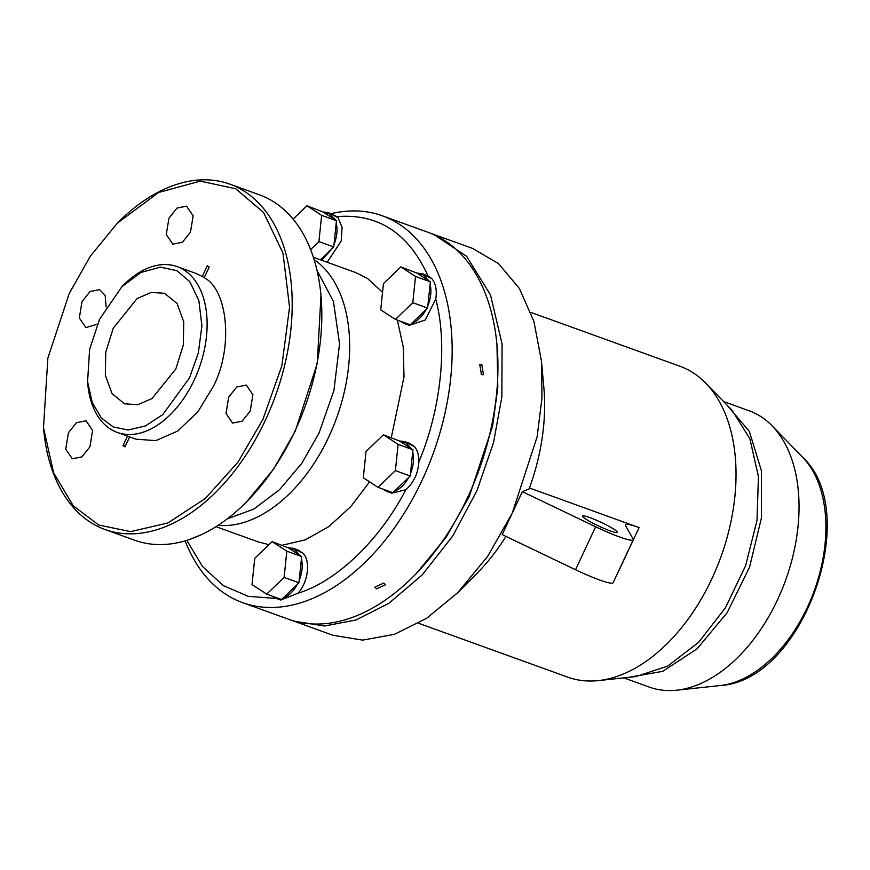 <?xml version="1.0" encoding="UTF-8"?>
<svg xmlns="http://www.w3.org/2000/svg" width="870" height="870" viewBox="0 0 870 870"><rect width="100%" height="100%" fill="white"/><g stroke="black" fill="none" stroke-linecap="round" stroke-linejoin="round"><path stroke-width="1.3" d="M633.229 539.802L613.111 582.759A36.725 4.154 -154.9 0 1 575.527 569.73L595.656 526.774A36.725 4.154 -154.9 0 0 633.229 539.802A36.725 4.154 -154.9 0 0 633.099 539.019L625.508 525.513A36.725 4.154 -154.9 0 1 625.378 524.74A36.725 4.154 -154.9 0 1 639.069 527.59L618.951 570.535A36.725 4.154 25.1 0 0 618.853 570.502M575.527 569.73L502.207 534.604L522.337 491.648L530.472 488.353L639.069 527.59M585.825 519.107A19.281 2.186 -154.9 0 1 582.519 516.04A19.281 2.186 -154.9 0 1 600.898 522.25A19.281 2.186 -154.9 0 1 617.439 532.396A19.281 2.186 -154.9 0 1 604.933 528.819A19.281 2.186 -154.9 0 1 585.825 519.107M595.656 526.774L522.337 491.648M430.813 233.367L472.617 248.407L498.586 263.664L519.401 288.492L533.952 321.563L541.455 361.104L543.859 387.672A165.267 103.334 109.9 0 1 529.134 488.896M505.97 536.399A165.267 103.334 109.9 0 1 476.662 573.678L457.837 592.579L426.8 618.189L394.469 634.328L362.594 640.124L332.862 635.263L291.091 620.114M418.579 623.268L567.631 677.11A165.267 103.334 -70.1 0 0 598.408 680.601A165.267 103.334 -70.1 0 0 720.958 556.789A165.267 103.334 -70.1 0 0 705.831 383.246A165.267 103.334 -70.1 0 0 679.927 366.248L530.874 312.406M598.408 680.601L635.85 676.577L667.682 666.115L698.588 642.364L725.471 607.728L745.612 565.696L756.987 520.488L758.444 476.673L749.853 438.665L732.051 410.27L705.831 383.246M623.768 677.871L649.335 687.104A146.899 91.85 -70.1 0 0 676.697 690.204A146.899 91.85 -70.1 0 0 785.643 580.159A146.899 91.85 -70.1 0 0 772.19 425.898A146.899 91.85 -70.1 0 0 749.157 410.792L723.59 401.548M541.455 361.104L541.977 398.068L537.138 436.718L512.267 513.126L487.646 556.354L457.837 592.579M433.532 234.291L466.624 256.335L490.462 294.832L502.088 344.041L501.849 396.927L493.497 442.732L476.999 490.539L452.65 536.094L422.222 574.896L388.933 603.269L355.971 620.016L324.532 625.987L293.788 621.136M416.175 573.678L446.364 536.92L469.278 496.455L492.659 425.8L497.814 387.378L496.977 345.031A205.657 128.597 109.9 0 1 413.359 576.516A205.657 128.597 109.9 0 1 288.394 619.19L242.567 602.638A205.657 128.597 109.9 0 1 225.765 594.254A205.657 128.597 109.9 0 1 185.147 540.868M331.187 213.672A205.657 128.597 109.9 0 1 382.321 215.793L428.138 232.344A205.657 128.597 109.9 0 1 444.951 240.729A205.657 128.597 109.9 0 1 496.977 345.031M382.321 215.793A205.657 128.597 109.9 0 1 421.972 480.501A205.657 128.597 109.9 0 1 242.567 602.638M481.414 374.622L479.718 364.302L481.752 364.345L483.47 374.655L481.414 374.622M376.579 588.849L374.818 587.207L383.779 583.041L385.562 584.738L376.579 588.849M391.75 493.17L405.811 489.734C379.831 540.042 336.755 581.388 297.942 593.264C308.067 582.454 310.84 561.28 303.162 553.44L293.342 548.394L300.378 555.691L292.363 550.471L293.342 548.394L288.264 547.806L291.765 550.09L292.668 548.165M279.401 598.712L248.254 596.331L223.362 585.63L202.46 566.424L186.854 540.357M328.294 212.628L336.973 216.63C378.113 213.313 408.443 233.062 427.986 275.855L422.537 273.865L431.259 278.324M404.039 323.412L409.346 325.326L425.223 320.029L435.739 299.095C447.887 344.139 441.155 409.139 418.872 461.861C419.014 455.336 417.535 450.258 414.446 446.636L404.626 441.59L411.662 448.887L403.647 443.667L404.626 441.59L399.547 441.003L403.049 443.276L403.952 441.362M258.064 541.858L268.971 544.674M282.174 545.24L305.239 539.868L328.751 526.644L350.762 506.623L369.598 481.86M391.293 437.653L404.017 376.895L403.212 346.804L397.351 320.116M382.539 292.255L367.412 278.4L355.71 272.56L313.352 257.259M327.196 262.261L341.236 240.936L342.073 227.244L337.962 217.62L328.142 212.574L336.462 220.708L336.222 223.003C337.767 229.713 337.016 236.934 333.982 244.666L336.222 223.003M337.375 217.228L336.973 216.63M413.848 446.234L409.911 443.504L405.137 441.775L413.924 446.082M302.564 553.037L298.627 550.308L293.853 548.578L302.64 552.885M189.421 539.52L201.677 534.561M418.872 461.861C418.068 473.454 413.707 482.752 405.811 489.734M421.047 275.757L422.026 273.68L429.062 280.977L416.947 273.093L422.026 273.68L431.846 278.726C435.805 283.522 437.11 290.319 435.739 299.095M427.986 275.855L431.324 278.172M297.942 593.264L280.662 600.039L275.355 598.125M113.252 328.197L137.058 298.584L151.206 292.418L164.517 293.299L177.078 303.499L183.744 321.878L183.309 345.085L175.838 368.934L152.032 398.536L137.895 404.702L124.584 403.821L112.023 393.621L105.346 375.253L105.792 352.035L113.252 328.197M326.565 214.27L323.064 211.986L328.142 212.574L327.163 214.662L326.565 214.27L327.468 212.345M328.653 212.758L337.44 217.065M320.377 259.793L332.22 248.418L321.802 260.304M314.081 259.543A143.224 89.556 109.9 0 1 328.653 437.153A143.224 89.556 109.9 0 1 218.044 525.371M301.422 558.823C302.967 565.533 302.216 572.754 299.171 580.486L301.662 556.528L300.378 555.691M297.42 584.238C293.484 591.393 288.699 595.983 283.054 598.027L298.932 582.78L299.171 580.486M275.268 598.092L271.701 595.928M412.706 452.019C414.25 458.729 413.5 465.95 410.455 473.682L412.945 449.725L411.662 448.887M408.704 477.434C404.767 484.579 399.982 489.179 394.338 491.213L410.227 475.977L410.455 473.682M390.684 491.909L386.563 491.289L382.985 489.125M430.106 284.109C431.65 290.819 430.9 298.04 427.866 305.772L430.346 281.815L429.062 280.977M426.104 309.524C422.167 316.669 417.382 321.269 411.738 323.303L427.627 308.067L427.866 305.772M408.095 323.999L403.963 323.379L400.385 321.215M99.561 319.279L121.92 286.643L141.049 272.419L160.439 267.133L176.915 270.7L189.823 281.706L198.849 300.574L201.905 325.728L198.338 352.926L189.529 377.841L162.744 414.631L145.312 425.995L128.053 429.997L113.252 426.942L101.398 418.013L92.274 402.658L87.576 381.723L89.61 349.381L99.561 319.279M293.092 219.109L306.958 205.798L323.064 211.986M317.017 270.494L333.438 301.455L339.55 343.857L333.939 390.456L318.985 433.216L301.825 463.231L279.542 489.69L253.757 509.102L227.309 518.835M298.932 582.78L284.109 577.43L266.709 594.123L281.532 599.484L283.054 598.027M266.709 594.123L252.028 584.575L254.747 558.312L272.158 541.618L288.264 547.806M291.765 550.09L292.363 550.471M410.227 475.977L395.393 470.616L377.993 487.32L392.816 492.681L394.338 491.213M377.993 487.32L363.312 477.76L366.031 451.508L383.442 434.804L399.547 441.003M403.049 443.276L403.647 443.667M427.627 308.067L412.793 302.706L395.393 319.41L410.227 324.771L411.738 323.303M420.449 275.377L421.352 273.452M395.393 319.41L380.712 309.861L383.442 283.598L400.842 266.905L416.947 273.093M335.178 219.871L327.163 214.662M333.982 244.666L333.743 246.96L332.22 248.418M87.576 381.723L87.794 384.138A88.142 55.114 -70.1 0 0 117.298 432.433A88.142 55.114 -70.1 0 0 194.184 380.081A88.142 55.114 -70.1 0 0 184.396 270.233A88.142 55.114 -70.1 0 0 177.186 266.633A88.142 55.114 -70.1 0 0 123.638 284.925L122.17 286.393M306.958 205.798L321.639 215.347L336.462 220.708M272.158 541.618L286.828 551.167L301.662 556.528M286.828 551.167L284.109 577.43M383.442 434.804L398.112 444.363L412.945 449.725M398.112 444.363L395.393 470.616M400.842 266.905L415.523 276.453L430.346 281.815M415.523 276.453L412.793 302.706M333.743 246.96L318.92 241.61L310.601 249.581M321.639 215.347L318.92 241.61M135.992 439.187L155.795 440.633L177.806 431.009L198.012 411.553L213.052 386.9C233.203 349.262 228.429 290.265 204.232 277.704L209.213 267.079L207.256 265.807L202.275 276.432L204.232 277.704M202.275 276.432L195.902 273.397M127.477 436.109L123.018 445.625L124.975 446.897L129.663 436.892M106.162 306.958L105.172 295.452L99.626 289.623L90.067 291.526L82.008 301.618L79.322 317.952L85.902 327.609L97.396 324.173M68.415 432.792L65.718 449.127L72.308 458.794L81.867 456.891L89.925 446.799L92.622 430.465L86.032 420.797L76.473 422.7L68.415 432.792M228.701 397.09L226.004 413.424L232.594 423.081L242.154 421.178L250.212 411.086L252.909 394.752L246.319 385.095L236.76 386.998L228.701 397.09M168.954 218.174L166.257 234.508L172.847 244.165L182.406 242.262L190.465 232.17L193.162 215.836L186.571 206.179L177.012 208.082L168.954 218.174M69.295 293.342L90.295 256.248L117.417 223.101L158.568 192.487L200.317 181.112L235.781 188.779L263.556 212.465L282.989 253.094L289.558 307.208L281.869 365.737L262.925 419.362L238.01 462.079L205.266 498.553L167.758 523L130.609 531.624L98.756 525.034L73.243 505.818L53.614 472.78L43.5 427.714L47.861 358.103L69.295 293.342M229.854 184.135L259.499 194.847A183.624 114.818 109.9 0 1 274.507 202.329A183.624 114.818 109.9 0 1 320.965 295.463L317.256 363.519L295.278 431.052L273.506 469.267L246.297 502.142A183.624 114.818 109.9 0 1 134.719 540.248L105.074 529.536A183.624 114.818 -70.1 0 0 265.252 420.482A183.624 114.818 -70.1 0 0 244.851 191.617A183.624 114.818 -70.1 0 0 229.854 184.135A183.624 114.818 -70.1 0 0 118.276 222.242L117.961 222.557M125.541 445.701L123.018 445.625M207.256 265.807L209.104 267.308M43.5 427.714L43.609 428.921A183.624 114.818 -70.1 0 0 105.074 529.536M320.965 295.463A183.624 114.818 109.9 0 1 246.297 502.142M720.284 685.527C802.542 681.232 863.236 513.213 802.716 457.348L802.716 457.348A126.813 79.29 109.9 0 1 814.331 590.523A126.813 79.29 109.9 0 1 720.284 685.527L676.697 690.204M726.928 404.985L749.396 431.487L761.391 470.681L761.457 517.802L749.57 567.12L727.189 612.654L697.033 648.857L662.755 671.336L628.531 677.36M802.716 457.348L772.19 425.898M416.784 573.08L413.359 576.516M258.39 541.977L216.021 526.665M386.639 491.322L391.946 493.236M117.298 432.433L136.166 439.252M177.186 266.633L196.054 273.452"/></g></svg>
